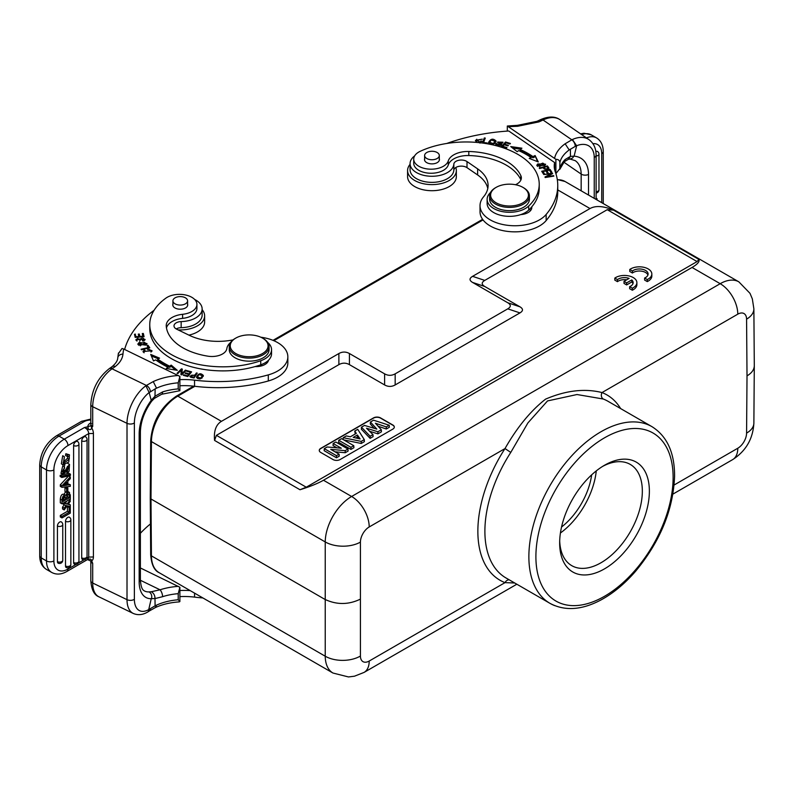 <?xml version="1.0" encoding="UTF-8"?>
<svg xmlns="http://www.w3.org/2000/svg" width="794" height="794" viewBox="0 0 794 794"><rect width="100%" height="100%" fill="white"/><g stroke="black" fill="none" stroke-linecap="round" stroke-linejoin="round"><path stroke-width="1.19" d="M629.771 269.464L632.421 270.992A8.704 5.032 180 0 1 642.148 269.235A8.704 5.032 180 0 1 648.103 274.009A8.704 5.032 180 0 1 644.609 278.029L647.269 279.567A12.436 7.186 0 0 0 651.834 274.009A12.436 7.186 0 0 0 643.577 267.241A12.436 7.186 0 0 0 629.771 269.464L629.771 271.488L632.421 273.027A8.704 5.032 180 0 1 641.294 271.131A8.704 5.032 180 0 1 647.924 275.022M644.609 278.029L644.609 280.064L647.269 281.592A12.436 7.186 0 0 0 651.834 276.034L651.834 274.009M392.861 429.088L340.08 459.557A4.972 2.868 0 0 1 333.043 459.557L320.726 452.441A4.972 2.868 0 0 1 319.267 450.416A4.972 2.868 0 0 1 320.726 448.382L373.508 417.912A4.972 2.868 0 0 1 380.544 417.912L392.861 425.018A4.972 2.868 0 0 1 394.31 427.053A4.972 2.868 0 0 1 392.861 429.088M216.405 435.34L306.256 487.208L697.082 261.573L607.231 209.695L484.767 280.401C481.382 282.436 481.382 284.47 484.767 286.495L519.951 306.812C523.325 308.846 523.325 310.871 519.951 312.905L395.174 384.941C391.65 386.896 388.137 386.896 384.614 384.941L349.429 364.635C345.916 362.679 342.393 362.679 338.879 364.635L216.405 435.34L214.578 440.432C213.685 431.003 215.968 424.641 221.437 421.336L338.879 353.529C342.393 351.583 345.916 351.583 349.429 353.529L384.614 373.845C388.137 375.8 391.65 375.8 395.174 373.845L507.763 308.846C511.138 306.812 511.138 304.777 507.763 302.752L472.579 282.436C469.194 280.401 469.194 278.376 472.579 276.342L590.011 208.544L557.755 189.915M624.005 281.364L626.645 282.892L631.776 279.925A8.704 5.032 180 0 1 633.155 282.634A8.704 5.032 180 0 1 629.662 286.664L632.322 288.202A12.436 7.186 0 0 0 636.887 282.634A12.436 7.186 0 0 0 628.63 275.875A12.436 7.186 0 0 0 614.814 278.089L617.474 279.627A8.704 5.032 180 0 1 629.136 278.406L624.005 281.364L624.005 283.398L626.645 284.927L631.776 281.959A8.704 5.032 180 0 1 632.977 283.657M614.814 278.089L614.814 280.123L617.474 281.662A8.704 5.032 180 0 1 626.704 279.816M629.662 286.664L629.662 288.698L632.322 290.227A12.436 7.186 0 0 0 636.887 284.669L636.887 282.634M150.265 497.967L150.691 554.857A2.491 1.449 -0.4 0 0 151.426 555.869L325.232 656.221L325.232 541.935L151.426 441.583A2.491 1.419 -179.6 0 1 150.691 440.571L150.265 497.967L150.989 498.979L151.426 555.869A37.318 21.547 120 0 0 159.157 572.692L332.964 673.034A37.318 21.547 -60 0 1 325.232 656.221A24.882 14.491 -0.4 0 0 360.416 656.043L360.416 542.113A24.882 14.242 -179.6 0 1 325.232 541.935A37.318 21.547 -60 0 1 351.623 496.488A24.882 14.361 60 0 1 369.21 526.958A12.436 7.186 -60 0 0 360.416 542.113M597.009 199.959L597.009 198.629L596.105 199.155M596.105 198.113L597.009 198.629M596.105 156.001A3.236 1.866 180 0 0 598.974 154.145A3.236 3.236 0 0 0 597.614 151.515A3.226 1.866 120 0 0 595.867 151.644M539.573 120.222L541.806 120.589L543.036 119.993A5.221 2.739 -115.8 0 0 540.764 119.557C548.763 116.152 555.205 116.222 560.098 119.775A30.103 18.828 124.5 0 0 543.036 119.993L571.839 139.813A5.221 2.779 63.6 0 1 575.243 146.404L576.643 145.798L572.424 139.526L571.839 139.813L565.13 143.783L569.189 149.947A44.533 25.716 0 0 0 559.889 162.452C559.621 160.368 558.291 159.326 555.889 159.326L555.889 173.608M575.243 146.404L569.189 149.947M570.41 149.143L570.449 156.358L574.112 156.17L576.643 145.798M573.834 156.081L572.702 157.946L570.152 159.058L575.263 160.676A29.606 18.52 124.5 0 1 581.158 174.075L563.869 162.175M570.449 156.368L568.415 159.177M570.489 156.349L565.13 159.525A5.221 3.722 -135.9 0 1 564.316 161.688A5.221 3.722 -135.9 0 0 564.316 161.688L559.79 169.38L559.889 162.452M407.58 170.541L407.58 176.635A24.386 14.074 0 0 0 421.664 189.389A24.386 14.074 0 0 0 447.637 187.414A24.386 14.074 0 0 0 456.342 176.635L456.342 170.541A24.386 14.074 180 0 1 447.637 181.32A24.386 14.074 180 0 1 421.664 183.295A24.386 14.074 180 0 1 407.58 170.541A24.386 14.074 180 0 1 410.071 164.348M455.776 167.524A24.386 14.074 180 0 1 456.342 170.541M479.963 143.128L479.963 141.918L476.469 140.439L476.579 142.255M475.527 140.955L476.777 139.248M476.469 140.439L482.315 139.148L475.457 140.349L477.005 142.444M479.536 142.692L481.928 141.253L480.975 141.004L480.975 142.195M480.975 141.004A3.166 1.826 180 0 1 479.963 141.918M487.129 199.354L487.129 203.413A22.391 12.932 0 0 0 498.364 214.628A22.391 12.932 0 0 0 520.795 214.588A12.436 7.186 0 0 0 531.811 207.452A12.436 7.186 0 0 0 531.772 206.837A73.147 42.231 0 0 0 539.225 188.257L539.225 184.198A73.147 42.231 180 0 1 528.685 206.043A22.391 12.932 180 0 1 503.505 211.809A22.391 12.932 180 0 1 487.129 199.354A22.391 12.932 180 0 1 490.484 192.545M529.459 209.338A12.436 7.186 180 0 1 530.64 210.499M438.477 157.46A7.335 4.238 180 0 1 430.219 159.624A7.335 4.238 180 0 1 424.621 155.505A7.335 4.238 180 0 1 431.966 151.267A7.335 4.238 180 0 1 439.3 155.505A7.335 4.238 180 0 1 438.477 157.46M439.3 158.79A7.464 4.307 180 0 1 439.429 159.574A7.464 4.307 180 0 1 436.76 162.869A7.464 4.307 180 0 1 428.81 163.475A7.464 4.307 180 0 1 424.502 159.574A7.464 4.307 180 0 1 424.621 158.79M515.485 184.724A14.927 8.615 0 0 0 521.35 177.886A14.927 8.615 0 0 0 520.834 175.623A56.721 32.753 0 0 0 468.807 151.485A19.9 11.493 0 0 0 448.263 160.924A17.418 10.054 180 0 1 429.574 169.152A17.418 10.054 180 0 1 413.714 159.137L413.714 163.207A17.418 10.054 0 0 0 429.574 173.221A17.418 10.054 0 0 0 448.263 164.983A19.9 11.493 180 0 1 468.807 155.545A56.721 32.753 180 0 1 520.834 179.692A14.927 8.615 180 0 1 520.933 179.91M520.795 214.588A22.391 12.932 0 0 0 528.685 210.102A73.147 42.231 0 0 0 531.772 206.837M413.714 159.137A17.418 10.054 180 0 1 420.205 151.307A73.147 42.231 180 0 1 497.659 146.106A73.147 42.231 180 0 1 539.225 184.198M193.905 377.934L194.719 375.483L193.587 377.865M191.245 377.329L191.245 376.664M193.587 377.2A19.006 10.977 180 0 1 191.195 376.644L190.828 376.128L190.828 377.349M191.215 376.654C190.421 375.205 191.592 374.818 194.719 375.483M194.719 376.048L196.535 374.202M190.054 376.773L190.838 375.999M196.396 374.163L196.396 372.952L195.096 374.907L195.096 376.128M195.096 374.907L189.845 376.227L190.689 377.17M190.679 377.19A36.832 21.269 0 0 0 194.054 377.964L197.24 373.13L196.396 372.952M236.999 354.174A18.907 10.918 0 0 0 263.102 353.191A18.907 10.918 0 0 0 262.526 338.095L262.526 338.095A18.907 10.918 0 0 0 235.788 338.095A18.907 10.918 0 0 0 236.999 354.174M263.231 338.502L262.526 338.095L263.231 338.502A19.9 11.493 0 0 1 269.057 346.621A19.9 11.493 0 0 1 256.77 357.24A19.9 11.493 0 0 1 235.084 354.749A19.9 11.493 0 0 1 229.258 346.621A19.9 11.493 0 0 1 235.084 338.502L235.788 338.095M229.258 346.621L229.258 349.668A19.9 11.493 0 0 0 235.084 357.796A19.9 11.493 0 0 0 256.77 360.287A19.9 11.493 0 0 0 269.057 349.668L269.057 346.621M175.057 303.824A7.335 4.238 180 0 1 172.913 300.837A7.335 4.238 180 0 1 180.248 296.599A7.335 4.238 180 0 1 187.592 300.837A7.335 4.238 180 0 1 183.057 304.747A7.335 4.238 180 0 1 175.057 303.824M187.592 304.112A7.464 4.307 180 0 1 187.712 304.896A7.464 4.307 180 0 1 183.106 308.876A7.464 4.307 180 0 1 174.968 307.943A7.464 4.307 180 0 1 172.784 304.896A7.464 4.307 180 0 1 172.913 304.112M267.657 342.393A22.391 12.932 180 0 1 271.548 349.668A22.391 12.932 180 0 1 260.74 360.734A73.147 42.231 180 0 1 186.967 361.379A73.147 42.231 180 0 1 149.758 324.597A73.147 42.231 180 0 1 165.946 298.107A17.418 10.054 180 0 1 185.3 294.931A17.418 10.054 180 0 1 196.922 304.41A17.418 10.054 180 0 1 182.6 314.305A19.9 11.493 0 0 0 166.224 325.619A19.9 11.493 0 0 0 166.244 326.165A56.721 32.753 0 0 0 208.058 356.198A14.927 8.615 0 0 0 226.846 348.596A22.391 12.932 180 0 1 230.657 342.393M166.472 327.882A19.9 11.493 180 0 1 182.6 318.374A17.418 10.054 0 0 0 196.922 308.479L196.922 304.41M149.758 324.597L149.758 328.656A73.147 42.231 0 0 0 255.082 366.58A73.147 42.231 0 0 0 260.74 364.793A22.391 12.932 0 0 0 268.501 360.248A22.391 12.932 0 0 0 271.548 353.737L271.548 349.668M144.051 351.474L145.034 350.472L144.339 350.035L143.029 351.474L152.051 350.759L147.555 349.013L147.734 349.608A3.166 1.826 180 0 1 149.619 349.568L150.999 350.73L144.051 351.474L144.061 352.794M150.989 352.099L150.999 350.73M150.979 350.571L151.853 351.355M143.228 352.089L144.061 351.405M144.339 350.035L144.339 350.918M142.563 334.75L143.337 334.691L143.803 336.735M138.553 335.316L139.327 335.257L139.724 337.043M134.752 335.445L135.526 335.386L135.963 337.321M143.337 334.691L143.337 333.47L142.285 333.549L142.89 336.805M142.89 336.219L139.873 336.448L139.873 337.033M139.873 336.448L139.327 334.046L139.327 335.257M139.327 334.046L138.285 334.125L138.831 337.113M138.831 336.527L136.102 336.725L136.102 337.311M136.102 336.725L135.526 335.386M135.526 334.165L134.474 334.244L135.188 337.381L144.071 336.716L143.337 333.47M141.004 338.79A1.389 0.804 180 0 1 142.166 338.125A1.389 0.804 180 0 1 143.625 338.562A2.223 1.28 180 0 1 144.032 339.306A2.223 1.28 180 0 1 142.404 340.547L142.692 341.053A3.424 1.975 0 0 0 144.18 340.626L145.094 339.405L136.925 339.653L136.965 341.112M139.635 341.202L140.955 338.998M144.012 339.117L144.935 339.991M136.062 340.328L136.925 339.703M144.012 340.705A2.223 1.28 0 0 0 144.032 340.527L144.032 339.306M136.925 339.653L137.987 338.8M137.987 338.204L135.893 339.693L141.014 338.79M147.763 346.561L149.054 348M148.002 346.512L148.002 345.291L147.029 345.519L148.438 348.139M148.438 347.514L141.114 349.231L141.491 349.767L149.788 347.822L148.002 345.291M138.881 344.01L144.429 342.303L145.977 343.544L140.349 345.271L138.881 344.01L138.9 345.41M145.957 344.973L145.977 343.544M145.967 343.385L146.83 344.169M138.027 344.616L138.9 343.822M145.63 345.142L146.999 343.554L139.198 342.442L137.858 344.001L145.63 345.142M189.022 375.006L190.322 373.408L190.322 372.188L188.575 374.887M187.414 375.77L183.751 374.778L183.295 375.324L187.781 376.545L188.575 374.331L187.414 376.445M186.957 371.284L186.957 370.609L186.511 371.155L190.322 372.188M189.022 373.785L185.588 372.852L185.588 373.527M185.588 372.852L185.141 373.408L188.575 374.331M183.751 374.778L183.751 375.453M187.781 376.545L191.592 371.86L186.957 370.609M168.04 367.265L166.234 368.505L177.31 370.341L171.196 365.111L171.196 366.322L169.648 367.384A83.846 48.404 0 0 1 157.669 360.228L157.669 359.007L159.564 358.154L150.711 354.442L153.5 360.893L155.713 359.89A86.328 49.843 0 0 0 168.04 367.265L167.663 368.744M171.196 366.322L175.543 370.044M151.356 355.93L158.165 358.789M171.196 365.111L169.648 366.173L169.648 367.384M169.648 366.173A83.846 48.404 180 0 1 157.669 359.007M181.28 370.252L182.193 370.282M181.022 374.629L181.28 370.044L180.933 374.599L181.737 374.867L186.163 370.371L185.409 370.123L181.925 373.656L181.925 374.669M185.409 371.135L185.409 370.123M181.925 373.656L182.283 369.101L181.469 368.833L181.469 370.054M181.469 368.833L177.042 373.329L177.796 373.577L181.28 370.044M197.378 376.902L199.026 374.56L202.42 375.711L200.703 378.103L197.378 376.902L197.428 378.48M202.073 378.043L202.42 375.711M196.545 377.507L197.706 375.81M202.381 375.373L203.234 376.346M203.314 375.949L203.314 375.473C200.674 372.743 198.391 373.309 196.465 377.17C199.135 379.939 201.418 379.373 203.314 375.473L203.333 375.701M188.903 335.118A24.386 14.074 0 0 0 204.634 321.957L204.634 315.863A24.386 14.074 180 0 1 178.104 329.887M202.142 309.67A24.386 14.074 180 0 1 204.634 315.863M124.618 349.459A149.272 86.179 180 0 1 154.135 310.216M194.629 299.427A21.895 12.644 180 0 1 202.142 308.955A21.895 12.644 180 0 1 181.161 321.59A7.464 4.307 0 0 0 174.005 325.887A7.464 4.307 0 0 0 176.675 329.192L189.309 335.316A44.782 25.855 0 0 0 233.039 339.882M176.189 328.934A7.464 4.307 180 0 1 181.161 327.684A21.895 12.644 0 0 0 202.142 315.049L202.142 308.955M179.891 385.765A49.754 28.723 180 0 1 194.55 386.261A114.445 66.071 0 0 0 268.293 380.981A34.827 20.108 0 0 0 287.845 362.908L287.845 356.814A34.827 20.108 180 0 1 268.293 374.887A114.445 66.071 180 0 1 194.55 380.167A49.754 28.723 0 0 0 179.891 379.671M260.809 337.212A34.827 20.108 180 0 1 287.845 356.814M266.734 361.746A12.436 7.186 180 0 1 267.409 362.471M179.891 390.698L179.891 376.406L178.213 382.817L178.213 388.911L179.891 390.698L161.639 394.271A5.221 2.084 72.1 0 1 161.639 394.271A5.221 2.084 72.1 0 1 161.609 394.281L154.423 398.38M151.495 399.918L151.247 400.315A34.827 18.282 115.8 0 0 139.168 433.881A5.221 3.017 180 0 0 140.389 431.936C140.687 421.554 144.458 411.292 151.694 401.159L151.495 399.918L154.979 396.246L162.591 391.928A5.221 2.084 72.1 0 1 161.648 394.271M154.999 396.256L154.364 398.31M66.656 488.558L66.656 492.459L67.837 491.774L67.837 487.863L66.656 488.558L64.969 487.576L64.969 491.476L66.656 492.459M64.969 487.576L66.15 486.891L67.837 487.863M68.552 456.381L68.83 456.54A3.901 2.253 120 0 0 68.691 456.451A3.901 2.253 120 0 0 67.222 456.411L67.54 454.724L69.455 454.823L68.78 462.029L63.034 464.808L64.393 456.699L63.659 463.279L69.078 459.349L67.391 458.376L63.073 462.416M67.222 456.411L65.535 455.438L65.852 453.741L67.54 454.724M64.393 456.699L62.706 455.726L61.346 463.835L63.034 464.808M69.455 454.823L65.852 453.741M69.078 459.349A3.583 2.064 120 0 0 68.83 456.54M67.55 456.322A3.583 2.064 -60 0 1 67.391 458.376M63.143 499.595L63.808 499.218L63.808 497.034M63.808 499.218L65.386 500.131L65.386 497.907A5.002 2.888 120 0 0 65.257 496.875L65.039 496.627M65.247 496.865L64.731 496.568M65.267 496.915C63.947 495.704 63.252 497.213 63.153 501.421L65.386 500.131M66.547 497.63L67.54 497.054L69.128 497.977L66.557 499.456L67.004 495.089A1.935 1.112 120 0 1 68.8 494.196A1.935 1.112 120 0 1 68.86 494.235L68.731 494.156M67.53 494.503A70.428 40.663 -60 0 1 67.54 497.054M69.128 497.977A70.428 40.663 120 0 0 69.098 494.841L67.52 493.928M69.088 494.851A2.461 1.419 120 0 0 68.86 494.235M61.992 500.18C62.478 496.161 63.768 494.583 65.862 495.456A3.057 1.767 -60 0 1 68.8 492.34L67.113 491.367M65.773 491.952A3.057 1.767 120 0 0 64.185 494.384M67.837 491.486L69.554 492.478L68.8 492.34L70.289 494.999L70.289 499.029L61.992 503.823L61.992 500.081L60.294 499.098L60.304 502.84L61.992 503.823M60.304 499.098C60.81 495.148 62.101 493.61 64.165 494.473L65.852 495.446M62.021 473.442L60.969 473.363L62.786 465.78L64.473 466.763L64.562 468.172C62.666 470.832 62.508 472.38 64.106 472.797L63.173 472.261M63.58 472.787L69.495 464.361L69.098 471.209A4.228 2.442 -60 0 1 67.49 472.698L67.381 471.318L66.329 470.703M69.495 464.361L67.599 463.289M64.79 464.976L64.106 466.544M63.54 469.343L62.418 471.825M66.001 471.834L67.49 472.698M67.381 471.318L68.741 465.889L67.073 467.17M67.55 466.286L66.537 469.601M67.053 467.17A20.862 12.049 120 0 0 66.478 469.969A8.347 4.824 -60 0 1 66.031 471.715L62.657 474.336L64.473 466.763M61.853 476.271L61.853 477.482L70.428 475.408L70.428 474.187L61.853 476.271L60.165 475.298L60.165 476.499L61.853 477.482M60.165 475.298L68.741 473.214L70.428 474.187M69.832 499.287L70.289 501.322L68.066 504.369L70.289 504.865L70.289 506.602L67.143 505.768L64.215 509.927L64.215 508.13A84.521 48.801 -60 0 1 66.17 505.5A23.393 13.508 -60 0 1 65.753 505.391L64.215 504.964L63.609 502.89M70.289 499.555L67.083 504.101L64.215 503.237M64.215 508.13L62.528 507.148L62.528 508.944L64.215 509.927M64.165 504.934A84.521 48.801 120 0 0 62.528 507.148M62.528 503.505L64.215 504.964M67.083 504.101L65.396 503.128L66.914 500.974M63.947 502.691L65.396 503.128M68.443 503.853L70.289 504.865M69.128 507.495L69.128 512.269L61.992 516.398L61.992 517.916L70.289 513.123L70.289 506.82L69.128 507.495L67.44 506.522L67.44 511.296L69.128 512.269M61.992 516.398L60.304 515.415L60.304 516.944L61.992 517.916M60.304 515.415L67.44 511.296M69.594 506.423L70.289 506.82M67.44 506.522L68.234 506.066M81.703 557.894A3.226 1.866 120 0 0 82.457 559.413A3.236 3.236 0 0 0 87.042 556.475A3.236 1.866 0 0 1 85.157 558.172A3.236 1.866 0 0 1 81.703 557.894L81.703 440.888A3.226 1.866 120 0 1 83.162 437.583A3.226 1.866 120 0 1 85.673 436.829A3.236 3.236 0 0 1 87.042 439.469A3.236 1.866 180 0 1 85.157 441.166A3.236 1.866 180 0 1 81.703 440.888M73.604 562.569A3.226 1.866 120 0 0 74.368 564.087A3.236 3.236 0 0 0 78.943 561.15L78.943 444.144A3.236 1.866 180 0 1 77.058 445.841A3.236 1.866 180 0 1 73.604 445.563L73.604 562.569A3.236 1.866 0 0 0 77.058 562.847A3.236 1.866 0 0 0 78.943 561.15M78.943 444.144A3.236 3.236 0 0 0 77.584 441.504A3.226 1.866 120 0 0 75.073 442.258A3.226 1.866 120 0 0 73.604 445.563M65.515 566.033A3.226 1.866 120 0 0 66.269 567.561A3.236 3.236 0 0 0 70.855 564.613L70.855 519.911A3.236 1.866 180 0 1 68.969 521.608A3.236 1.866 180 0 1 65.515 521.33L65.515 566.033A3.236 1.866 0 0 0 68.969 566.311A3.236 1.866 0 0 0 70.855 564.613M70.855 519.911A3.236 3.236 0 0 0 69.495 517.271A3.226 1.866 120 0 0 66.984 518.025A3.226 1.866 120 0 0 65.515 521.33M57.426 561.666A3.226 1.866 120 0 0 58.18 563.194A3.236 3.236 0 0 0 62.756 560.246L62.756 524.586A3.236 1.866 180 0 1 60.88 526.283A3.236 1.866 180 0 1 57.426 526.005L57.426 561.666A3.236 1.866 0 0 0 60.88 561.944A3.236 1.866 0 0 0 62.756 560.246M62.756 524.586A3.236 3.236 0 0 0 61.396 521.946A3.226 1.866 120 0 0 58.885 522.7A3.226 1.866 120 0 0 57.426 526.005M64.572 485.521L66.756 485.233L66.756 482.305A110.952 64.056 -60 0 1 63.351 485.769A14.401 8.317 -60 0 1 64.572 485.521L63.957 485.164M65.177 484.32L66.756 485.233M67.837 485.074L67.837 481.184L70.289 478.643L70.289 476.916L61.992 485.779L61.992 487.327L70.289 486.345L70.289 484.727L67.837 485.074M61.992 485.779L60.304 484.806L60.304 486.345L61.992 487.327M60.304 484.806L68.602 475.943L70.289 476.916M67.837 483.854L70.289 484.727M139.168 433.881L139.168 581.764A34.827 18.282 115.8 0 0 151.247 598.696L154.979 598.527L155.108 605.812L149.193 609.335A24.882 13.061 -64.2 0 1 134.375 599.281L134.375 422.964A24.882 13.061 -64.2 0 1 149.153 392.534M148.289 611.539L151.237 598.686M155.445 607.529L156.547 605.137A44.533 25.716 180 0 1 178.213 599.768L179.891 601.554L179.891 587.262L178.213 593.674L178.213 599.768M155.098 605.802L156.547 605.137M151.495 598.765C152.21 595.679 151.406 593.386 149.083 591.897L151.366 591.719C153.818 593.287 155.019 595.56 154.979 598.527M154.989 598.577L162.591 596.691A5.221 2.084 72.1 0 0 160.041 589.793L151.386 591.729M179.891 596.622A49.754 28.723 180 0 1 194.55 597.118A114.445 66.071 0 0 0 202.897 597.951M140.389 533.29A149.272 86.179 180 0 1 150.463 523.921M190.193 590.617A49.754 28.723 0 0 0 179.891 590.528M150.344 608.601A5.221 3.236 -123.9 0 1 149.292 611.003L155.485 607.509C162.343 604.383 170.253 602.507 179.196 601.892L179.891 601.554M179.891 587.262L140.389 567.958M110.168 368.138L113.016 368.148L115.259 366.53A5.221 3.434 51.9 0 0 112.053 366.669L109.096 368.783A5.221 3.265 55.5 0 1 112.053 368.823L146.384 385.447L145.888 385.795L149.153 392.573L151.237 400.305M149.193 392.593L155.158 388.891L154.979 396.226M88.471 559.304C90.218 558.658 91.3 559.194 91.687 560.911L90.764 560.822L92.7 563.333L91.687 560.911L90.764 560.822M87.469 559.581L90.863 561.04M88.452 559.304L87.846 558.827L88.452 559.304L87.35 559.601M86.367 558.45L88.72 557.09L87.529 559.552M88.471 429.346L87.836 426.785L84.482 427.5C87.102 428.899 88.511 430.924 88.72 433.584L67.966 445.563A19.9 11.493 -60 0 0 53.893 469.939L53.893 560.941A19.9 11.493 -60 0 0 67.966 569.07A5.221 3.017 60 0 1 66.885 571.462L87.37 559.641M53.893 469.939A5.221 3.017 180 0 1 46.509 469.939A25.13 14.51 -60 0 1 64.274 439.161L84.482 427.5L88.531 429.326C90.258 429.951 91.31 429.455 91.687 427.857L92.7 426.418L90.764 425.683L91.687 427.857A8.724 5.459 -124.5 0 1 93.414 433.464L88.72 433.584L88.72 557.09L93.414 556.971A8.724 5.459 -124.5 0 1 91.687 560.901M90.764 425.683L87.856 426.785M178.213 382.817A44.533 25.716 0 0 0 156.537 388.187L155.138 388.881M156.537 388.187L153.252 381.577L146.384 385.447A5.221 3.236 56.1 0 1 150.344 391.72M118.375 353.677L122.008 348.477L123.705 349.023L179.891 376.406M255.082 366.58A12.436 7.186 0 0 0 268.501 360.248M341.311 448.223L333.152 443.518L335.783 442L347.971 449.037L345.182 450.645L330.741 449.344L339.098 454.158L336.467 455.677L324.28 448.64L327.158 446.982L341.311 448.223M333.152 443.518L333.033 445.543L337.013 447.846M324.28 448.64L324.151 450.674L336.467 457.781L336.467 455.677M339.098 454.158L339.217 456.193L336.467 457.781M345.182 450.645L345.211 452.729L335.018 451.806M347.971 449.037L348.1 451.071L345.211 452.729M350.948 447.32L338.75 440.283L341.589 438.645L353.777 445.682L350.948 447.32L350.948 449.424L338.631 442.318L338.75 440.283M353.777 445.682L353.906 447.717L350.948 449.424M357.419 434.993L353.231 437.405L360.129 438.943L357.419 434.993L357.389 437.107L358.372 438.556M357.389 437.107L355.861 437.99M364.277 439.618L361.23 441.385L343.226 437.702L346.313 435.916L350.382 436.799L356.327 433.365L354.739 431.053L357.737 429.326L364.277 439.618L364.377 441.663L361.25 443.469L361.23 441.385M354.739 431.053L355.255 433.981M343.226 437.702L343.087 439.509M343.742 439.886L361.25 443.469M376.822 429.097L370.421 422.001L373.537 420.195L389.199 425.237L386.301 426.914L375.423 423.232L381.319 429.782L377.884 431.767L366.5 428.214L372.972 434.596L370.123 436.243L361.459 427.172L364.506 425.415L376.822 429.097M370.421 422.001L370.322 424.016L374.182 428.313M361.459 427.172L361.349 429.197L370.103 438.357L370.123 436.243M372.972 434.596L373.081 436.64L370.103 438.357M377.884 431.767L377.904 433.861L369.597 431.271M381.319 429.782L381.418 431.827L377.904 433.861M386.301 426.914L386.311 429.008L378.123 426.239M389.199 425.237L389.338 427.251L386.311 429.008M319.277 450.516A4.972 2.868 180 0 1 320.726 448.59L373.508 418.11A4.972 2.868 180 0 1 380.544 418.11L392.861 425.227A4.972 2.868 180 0 1 394.31 427.152M306.256 487.208L299.993 489.739C310.017 486.623 317.848 483.457 323.476 480.241L692.05 267.449C697.519 264.253 699.802 261.583 698.909 259.43L697.082 261.573M607.231 209.695L613.494 210.122C603.47 205.964 595.639 205.438 590.011 208.544M495.039 202.103A18.907 10.918 0 0 0 522.293 203.135A18.907 10.918 0 0 0 522.889 187.364A18.907 10.918 0 0 0 496.151 187.364A18.907 10.918 0 0 0 495.039 202.103M496.151 187.364L495.446 187.771A19.9 11.493 0 0 0 489.62 195.9A19.9 11.493 0 0 0 494.275 203.284A19.9 11.493 0 0 0 495.446 204.028A19.9 11.493 0 0 0 517.132 206.519A19.9 11.493 0 0 0 529.419 195.9A19.9 11.493 0 0 0 523.593 187.771L522.889 187.364M489.62 195.9L489.62 199.145A19.9 11.493 0 0 0 495.446 207.274A19.9 11.493 0 0 0 517.132 209.765A19.9 11.493 0 0 0 529.419 199.145L529.419 195.9M500.647 144.488L501.441 145.044M497.818 142.662L498.563 142.136M499.059 145.342A2.223 1.28 180 0 1 496.806 144.051A2.223 1.28 180 0 1 496.925 143.635L496.032 143.476A3.424 1.975 0 0 0 495.784 144.22A3.424 1.975 0 0 0 495.803 144.429L501.699 144.419L498.563 141.997L502.771 142.86L502.979 142.215L497.55 142.066L500.21 143.962A1.389 0.804 180 0 1 500.647 144.548A1.389 0.804 180 0 1 499.059 145.342L499.059 145.947M496.925 144.855A2.223 1.28 0 0 0 496.806 145.272A2.223 1.28 0 0 0 496.826 145.471M495.962 144.816A3.424 1.975 180 0 1 496.032 144.697L496.806 144.826M501.967 143.476L501.967 142.265L502.761 142.87M496.032 143.476L496.032 144.697M482.802 143.049L484.31 139.168L484.836 139.238M483.566 142.523L485.283 138.077L484.31 137.948L482.355 142.989L486.98 143.585L487.208 142.989L483.566 142.523L483.566 143.148M484.31 137.948L484.31 139.168M494.672 143.635L495.049 141.292L493.273 143.595L489.521 142.315L491.377 139.972L495.049 141.292M489.521 142.315L489.58 143.893M488.628 142.87L489.918 141.183M494.99 140.905L495.962 141.937M488.548 142.543C491.486 145.381 493.987 144.875 496.042 141.024C493.074 138.166 490.573 138.672 488.548 142.543L488.528 142.285M550.758 173.896L544.962 177.002L545.22 177.519L553.835 176.109L553.597 175.623L546.838 176.734L552.624 173.628L552.366 173.112L543.751 174.521L550.758 173.896L550.758 174.63M553.597 175.623L553.597 176.149M546.838 176.734L546.838 177.251M552.366 173.112L552.366 173.767M543.007 171.534L545.865 170.928L547.175 172.983L548.168 172.774L546.848 170.72L549.428 170.174L550.828 172.358L551.82 172.149L550.103 169.469L541.707 171.256L543.473 174.025L544.466 173.817L543.007 171.534L543.781 173.965M546.848 170.72L547.483 172.913M549.795 170.75L551.135 172.298M542.391 172.328L543.007 172.199M546.242 171.514L546.848 171.375M550.103 169.469L550.103 170.69M502.294 146.86L505.57 143.238M502.81 146.324L504.21 144.756L507.942 145.868L508.418 145.332L504.686 144.22L505.947 142.811L509.927 144.002L510.413 143.456L505.54 142.007L501.431 146.602L506.473 148.101L506.949 147.555L502.81 146.324L502.81 147.009M504.686 144.22L504.686 144.905M505.54 142.007L505.54 143.228M531.057 157.51L529.221 158.403L538.282 161.936L535.106 155.545L532.963 156.587A86.328 49.843 0 0 0 520.189 149.461L521.916 148.19L510.741 146.582L517.172 151.684L518.651 150.592A83.846 48.404 180 0 1 531.057 157.51L530.61 158.949M535.106 155.545L537.528 161.639M535.106 156.755L532.963 157.808A86.328 49.843 180 0 0 520.189 150.681L520.189 149.461M512.616 148.071L520.536 149.212M532.963 156.587L532.963 157.808M544.267 169.152L543.87 167.415L546.778 166.641A19.006 10.977 180 0 1 547.8 168.01L547.791 169.291M547.781 169.082L547.781 168.169M547.791 168.03C546.56 169.35 545.25 169.142 543.87 167.415M547.215 167.167L547.354 167.137A38.271 22.093 180 0 1 548.545 168.646M543.324 168.199L543.87 168.05M548.843 168.09L548.793 167.842A38.271 22.093 0 0 0 547.354 165.916L539.225 168.06L539.602 168.536L542.907 167.663C545.667 169.956 547.622 169.995 548.783 167.792M548.803 167.842L548.803 169.053M547.354 167.137L547.354 165.916M544.585 165.569L544.595 164.249L539.682 166.323L537.806 165.212L542.798 163.117L544.595 164.249M537.806 165.212L537.816 166.482M537.012 165.847L537.816 165.102M544.595 164.179L545.399 164.824M537.736 163.931L536.813 165.251L544.684 165.499L545.597 164.219L537.736 163.931L537.736 165.152M446.784 143.466A149.272 86.179 180 0 1 508.746 130.99L554.599 162.542A49.754 28.723 0 0 0 554.242 165.976A49.754 28.723 0 0 0 555.304 171.891A114.445 66.071 180 0 1 557.755 185.478A114.445 66.071 180 0 1 546.153 214.459A34.827 20.108 180 0 1 507.019 225.238A34.827 20.108 180 0 1 480.023 205.646A34.827 20.108 180 0 1 483.556 196.823A44.782 25.855 0 0 0 488.092 185.478A44.782 25.855 0 0 0 477.621 168.864L467.011 161.569A7.464 4.307 0 0 0 458.892 160.259A7.464 4.307 0 0 0 453.84 164.16A21.895 12.644 180 0 1 431.509 176.268A21.895 12.644 180 0 1 410.071 163.633L410.071 169.727A21.895 12.644 0 0 0 431.509 182.362A21.895 12.644 0 0 0 453.84 170.253A7.464 4.307 180 0 1 458.892 166.353A7.464 4.307 180 0 1 467.011 167.663L477.621 174.958A44.782 25.855 180 0 1 487.784 188.525M410.071 163.633A21.895 12.644 180 0 1 414.637 155.902M480.023 205.646L480.023 211.74A34.827 20.108 0 0 0 507.019 231.332A34.827 20.108 0 0 0 546.153 220.553A114.445 66.071 0 0 0 557.755 191.572L557.755 185.478M554.52 169.023A49.754 28.723 180 0 1 554.599 168.636L554.599 162.542M517.46 125.333L517.619 126.286L539.007 121.869A5.221 2.521 -113 0 0 536.972 121.323L517.46 125.333L507.316 126.018L555.889 159.326M507.316 131.089L507.316 126.018M555.889 173.618L559.889 168.546A44.533 25.716 180 0 1 565.13 159.525M193.647 386.162L176.566 396.017A2.491 1.439 60 0 1 177.816 396.146A37.318 21.547 120 0 0 151.426 441.583L150.989 498.979L324.806 599.321C336.527 604.869 348.258 604.869 359.99 599.321M561.537 527.027A52.245 30.162 120 0 0 591.669 474.852M596.274 470.892A58.468 33.755 -60 0 1 560.425 533.002M559.691 540.863A58.468 33.755 120 0 0 571.769 565.656A58.468 33.755 120 0 0 600.998 562.757A58.468 33.755 120 0 0 639.19 511.237A58.468 33.755 120 0 0 630.228 464.391A58.468 33.755 120 0 0 602.725 466.336M604.522 465.254A63.441 36.623 120 0 0 604.512 465.254A63.441 36.623 120 0 0 559.661 542.957A63.441 36.623 120 0 0 604.522 568.851A63.441 36.623 120 0 0 649.373 491.158A63.441 36.623 120 0 0 604.522 465.254M620.63 408.573A106.982 61.763 120 0 0 602.001 392.564A4.972 4.049 -68.8 0 0 603.261 399.015L577 394.529L547.523 400.93L527.911 422.914L510.78 452.411L505.004 448.57A106.982 61.763 120 0 0 505.004 582.637A4.972 4.049 111.2 0 1 509.192 579.809M332.964 673.034L348.467 676.945L354.461 676.2L364.059 672.419A24.882 14.361 60 0 0 369.21 661.035L505.004 582.637L514.711 582.995M323.476 480.241L351.623 496.488L720.198 283.696A24.882 14.361 -120 0 1 737.785 314.166L602.001 392.564C584.731 388.236 565.933 390.42 545.587 399.124C530.65 410.816 517.122 427.301 505.004 448.57L369.21 526.958M692.05 267.449L720.198 283.696A37.318 21.547 -60 0 1 738.857 281.85L749.993 293.323L752.335 298.881L753.873 308.816L754.3 365.786C754.161 369.696 751.729 373.061 747.015 375.88L746.578 433.097A24.882 14.242 0.4 0 0 753.873 423.123C752.98 438.893 745.903 451.061 732.634 459.627A24.882 14.361 -120 0 0 737.785 448.243A12.436 7.186 -60 0 0 746.578 433.097M626.645 282.892L626.645 284.927M631.776 279.925L631.776 281.959M632.322 288.202L632.322 290.227M617.474 279.627L617.474 281.662M632.421 270.992L632.421 273.027M647.269 279.567L647.269 281.592M596.105 191.672A3.236 1.866 0 0 0 598.974 189.816L598.974 154.145M581.158 190.808L581.158 174.075A5.221 3.017 180 0 0 588.523 174.452L588.523 195.056M520.834 175.623L520.834 179.692M528.685 210.102L528.685 206.043M182.6 318.374L182.6 314.305M260.74 360.734L260.74 364.793M140.349 345.876L140.349 345.271M139.198 342.442L139.198 343.336M200.703 378.748L200.703 378.103M181.161 321.59L181.161 327.684M268.293 374.887L268.293 380.981M194.55 380.167L194.55 386.261M65.386 497.907L63.828 497.004M63.451 469.81L65.138 470.792M139.168 581.764A5.221 3.017 0 0 0 140.389 579.828C141.114 589.654 143.267 590.2 144.647 591.064A29.606 15.543 115.8 0 0 149.083 591.897M194.55 593.128L194.55 597.118M140.389 580.275L160.041 589.793A49.754 28.723 0 0 1 178.352 586.349M178.213 593.674A44.533 25.716 0 0 0 162.591 596.691M113.026 368.148L112.053 368.823A30.103 15.801 115.8 0 0 92.7 406.717A5.221 3.017 180 0 1 90.834 404.404C91.806 389.636 97.89 377.755 109.096 368.783M134.375 422.964A5.221 3.017 180 0 1 127.01 423.331L92.7 406.717L92.7 426.418A5.221 3.017 0 0 1 90.834 424.105L90.834 404.404M149.292 611.003L148.329 611.638C143.089 614.903 138.057 615.509 133.233 613.434A30.103 15.801 -64.2 0 1 127.01 599.659L127.01 423.331A30.103 15.801 -64.2 0 1 145.868 385.785M90.834 580.722C91.449 589.605 94.149 594.974 98.932 596.81A30.103 15.801 115.8 0 1 92.7 583.034L92.7 563.333A5.221 3.017 180 0 1 90.834 561.021L90.834 580.722A5.221 3.017 0 0 0 92.7 583.034L127.01 599.659A5.221 3.017 0 0 0 134.375 599.281M39.7 555.77A5.221 3.017 0 0 0 41.228 557.894A25.13 14.51 120 0 0 46.439 569.397C41.993 566.598 39.75 562.053 39.7 555.77L39.7 464.758A5.221 3.017 180 0 0 41.228 466.892L41.228 557.894L46.509 560.941A5.221 3.017 0 0 0 53.893 560.941M67.966 569.07L76.145 564.355M78.269 563.125L84.233 559.681M66.885 571.462C61.366 574.568 56.305 574.896 51.709 572.444A25.13 14.51 -60 0 1 46.509 560.941L46.509 469.939L41.228 466.892A25.13 14.51 120 0 1 58.994 436.114L84.095 421.624A5.221 3.017 -120 0 0 81.484 421.366L56.384 435.856A5.221 3.017 60 0 1 58.994 436.114L64.274 439.161A5.221 3.017 60 0 1 67.966 445.563M93.414 433.464L93.414 556.971M84.095 421.624A9.459 5.459 180 0 1 90.834 420.026M90.834 422.765L89.772 423.5A2.987 1.866 -124.5 0 0 90.834 423.738M89.772 423.5A8.208 4.744 0 0 0 87.866 426.785M115.259 366.53C119.914 362.838 122.475 358.709 122.961 354.144A5.221 4.258 -174.6 0 0 117.76 357.896M178.352 375.493A49.754 28.723 0 0 0 153.252 381.577M122.961 354.144A149.272 86.179 180 0 1 123.705 349.023M162.591 391.928A44.533 25.716 180 0 1 178.213 388.911M484.767 280.401L472.579 276.342M472.579 282.436L484.767 286.495M519.951 306.812L507.763 302.752M507.763 308.846L519.951 312.905M395.174 384.941L395.174 373.845M384.614 373.845L384.614 384.941M349.429 364.635L349.429 353.529M338.879 353.529L338.879 364.635M299.993 489.739L214.578 440.432M613.494 210.122L698.909 259.43M483.04 219.918L273.851 340.695M194.858 386.301L177.816 396.146L221.437 421.336M448.263 164.983L448.263 160.924M468.807 155.545L468.807 151.485M493.273 143.595L493.273 144.27M539.682 166.323L539.682 166.879M453.84 170.253L453.84 164.16M467.011 161.569L467.011 167.663M477.621 174.958L477.621 168.864M546.153 220.553L546.153 214.459M508.746 126.722A149.272 86.179 180 0 1 517.619 126.286M565.13 143.783A49.754 28.723 0 0 0 554.599 158.274M539.007 121.869L541.806 120.579M588.523 174.452A34.827 21.785 124.5 0 0 574.122 156.18M594.24 198.361L594.24 157.46A24.882 15.562 -55.5 0 0 576.623 145.739M596.105 199.433L596.105 155.148A5.221 3.017 180 0 1 594.24 157.46M572.414 139.526A30.103 18.828 -55.5 0 1 588.89 139.575L560.098 119.775M580.583 133.858L583.987 133.243L591.242 134.841A25.13 14.51 120 0 0 581.704 134.633M586.438 137.898A25.13 14.51 -60 0 1 596.522 137.888C600.939 140.637 603.182 145.183 603.251 151.525A5.221 3.017 180 0 1 601.723 153.659A19.9 11.493 -60 0 0 592.919 143.674M601.723 202.678L601.723 153.659M369.21 661.035A12.436 7.186 -60 0 1 360.416 656.043M737.785 314.166A12.436 7.186 -60 0 1 746.578 319.158L747.015 375.88M753.873 308.816A24.882 14.491 179.6 0 1 746.578 319.158M738.857 281.85L565.04 181.498A37.318 21.547 120 0 0 557.328 179.772M673.123 478.276A97.027 56.017 -60 0 1 569.596 605.415A97.027 56.017 -60 0 1 570.836 467.477A97.027 56.017 -60 0 1 673.123 478.276M600.998 431.738A101.999 58.895 -60 0 1 652.003 426.686C667.129 436.243 674.652 452.779 674.582 476.291C673.223 509.817 660.211 541.478 635.557 571.293C624.769 583.749 613.236 593.297 600.989 599.946C581.853 610.12 564.852 611.261 549.994 603.361A101.999 58.895 -60 0 1 534.362 521.628A101.999 58.895 -60 0 1 600.998 431.738M554.758 605.643A101.999 58.895 -60 0 1 549.994 603.361L506.016 577.972A101.999 58.895 120 0 1 510.78 452.411M652.003 426.686L608.015 401.298A101.999 58.895 120 0 0 603.261 399.015M674.136 484.995L737.785 448.243M596.105 193.031A3.236 3.236 0 0 0 598.974 189.816M539.533 120.152L540.764 119.557M570.261 159.068L568.405 159.257M568.444 159.266L564.306 161.698M424.621 155.505L424.621 160.348M439.3 155.505L439.3 160.348M187.592 305.68L187.592 300.837M172.913 305.68L172.913 300.837M60.969 473.363L62.657 474.336M87.042 439.469L87.042 556.475M140.389 431.936L140.389 579.828M98.932 596.81L133.233 613.434M51.709 572.444L46.439 569.397M56.384 435.856C46.151 442.794 40.583 452.421 39.7 464.758M81.484 421.366L90.834 419.073M91.469 423.52L90.834 424.105M112.033 366.679C115.696 363.632 117.601 360.714 117.76 357.925L118.435 353.032M154.403 398.37L151.664 401.198M261.365 365.945L261.365 364.575M482.603 219.333L272.997 340.348M498.563 143.218L498.563 141.997M500.647 145.639L500.647 144.548M496.806 145.272L496.806 144.051M539.493 120.162L536.972 121.323M596.105 155.148C596.096 148.339 593.684 143.148 588.89 139.575M603.251 203.562L603.251 151.525M596.522 137.888L591.242 134.841M150.691 554.857C151.475 564.613 154.294 570.558 159.157 572.692M176.566 396.017C160.904 406.736 152.289 421.584 150.691 440.571M557.289 179.533L565.04 181.498M364.059 672.419L516.834 584.215M672.925 494.096L732.634 459.627M754.3 365.816L753.873 423.123"/></g></svg>
